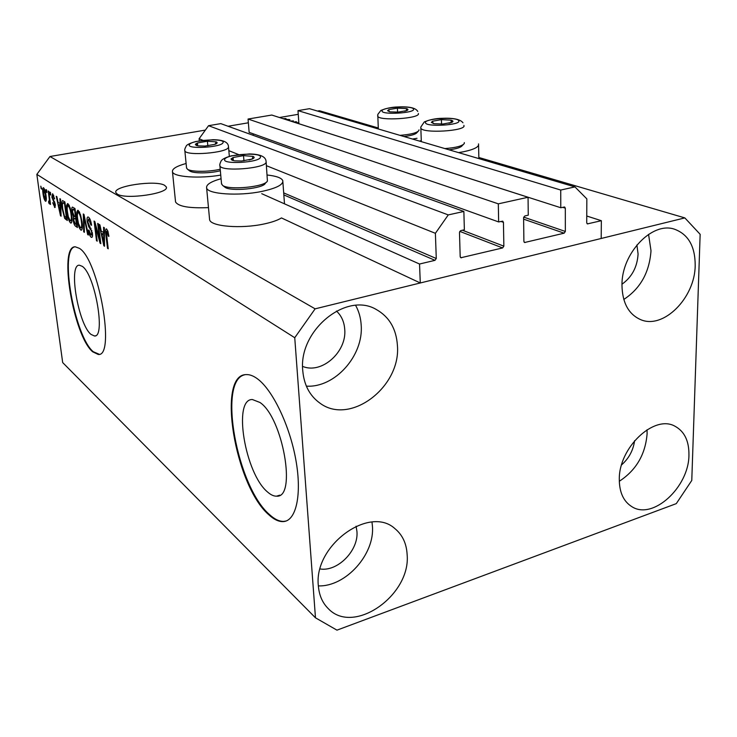 <?xml version="1.0" encoding="UTF-8"?>
<svg xmlns="http://www.w3.org/2000/svg" width="737" height="737" viewBox="0 0 737 737"><rect width="100%" height="100%" fill="white"/><g stroke="black" fill="none" stroke-linecap="round" stroke-linejoin="round"><path stroke-width="1.11" d="M528.061 197.267L498.313 203.845L248.056 119.035L271.769 115.046L528.061 197.267L528.254 215.176L524.827 215.959L523.602 217.728L523.887 241.368L524.578 242.51L564.146 233.178L565.343 231.446L565.316 208.166L564.588 206.986L560.783 207.733L560.737 190.045L574.943 186.903L586.836 198.87L586.726 222.749L587.417 223.891L601.346 220.695L586.763 216.024M601.346 220.695L601.199 238.475L420.283 282.971L281.46 217.931C277.656 220.299 271.879 222.307 264.141 223.956C241.266 229.014 210.662 226.499 209.612 219.755L206.627 187.963C207.631 194.144 238.456 196.272 261.552 191.482C276.384 188.294 283.459 184.683 282.778 180.639C281.506 177.875 276.301 176.005 267.153 175.001M574.943 186.903L309.466 108.689L297.997 110.624L560.737 190.045M560.783 207.733L298.9 123.724L297.997 110.624M420.283 282.971L419.537 264.021L434.996 260.336L436.276 258.503L435.392 233.307L448.271 214.909L463.868 211.464L464.365 229.778L460.754 230.607L459.483 232.431L460.183 256.605L460.883 257.747L502.625 247.936L503.859 246.158L503.445 222.344L502.708 221.164L498.645 221.938L249.143 132.365L248.056 119.035M498.645 221.938L498.313 203.845M253.242 135.35L253.113 133.784M463.868 211.464L220.805 123.632L208.543 125.695L448.271 214.909M202.924 140.297L199.091 138.768L208.543 125.695M435.392 233.307L266.425 165.705M238.576 154.558L228.839 150.661M199.285 140.822L199.091 138.768M419.537 264.021L261.727 193.693M267.549 491.994C270.792 494.886 273.814 496.268 276.615 496.158C296.965 498.276 282.842 417.52 259.958 402.476L252.358 399.528C232.551 398.874 245.126 473.744 267.549 491.994M91.001 334.395L94.456 335.989C105.981 337.73 94.999 274.33 82.24 266.324L79.356 265.2C68.071 264.399 78.343 324.52 91.001 334.395M92.705 351.816L98.187 354.442C115.792 357.454 98.786 259.719 79.384 248.332L75.22 246.794C58.159 245.946 73.534 336.109 92.705 351.816M74.879 246.831C59.034 249.309 74.575 336.422 93.221 351.687L99.191 354.257M268.802 514.758C273.924 519.493 278.715 521.768 283.155 521.603C296.071 521.225 302.152 494.877 295.869 459.989C289.687 425.138 272.386 389.477 257.231 378.661C253.27 375.778 249.613 374.433 246.259 374.599C216.328 374.193 234.956 485.849 268.802 514.758M244.5 374.847C217.599 380.762 237.001 486.779 269.466 514.546C274.588 519.272 279.378 521.556 283.828 521.391L286.103 521.004M117.303 194.117C125.732 199.92 169.943 193.343 166.295 186.94L164.526 185.263C155.387 179.8 112.789 186.12 115.847 192.606L117.303 194.117M622 284.196C631.904 277.121 637.265 267.07 638.085 254.035L636.906 244.951M302.64 366.4C321.608 374.497 346.943 351.936 344.732 329.365C344.197 321.82 341.443 315.712 336.459 311.042M320.079 568.955C337.712 571.94 358.762 550.336 356.938 531.451L356.082 526.209M621.586 464.881C628.901 458.423 633.249 450.353 634.603 440.68M688.938 455.005C689.021 487.065 652.908 520.396 631.904 506.697C623.613 501.538 619.402 492.5 619.301 479.594C618.573 447.856 654.087 414.268 674.899 426.189C684.424 431.338 689.104 440.938 688.938 455.005M647.031 429.763L647.114 433.623C645.483 454.333 636.215 470.215 619.301 481.27M407.128 554.51C411.08 595.128 353.557 635.773 328.214 608.569C322.419 602.811 319.13 595.238 318.356 585.86C313.529 545.739 369.357 505.048 394.866 528.586C402.411 534.776 406.502 543.418 407.128 554.51M372.001 522.082L372.434 526.227C374.875 554.344 345.699 586.892 318.356 585.897M397.418 345.46C401.112 386.907 350.057 425.949 319.886 403.093C309.78 395.824 304.077 385.092 302.778 370.877C298.172 330.683 346.197 291.428 376.238 309.466C389.228 316.79 396.294 328.785 397.418 345.46M355.639 305.413C358.919 311.318 360.762 317.896 361.185 325.137C363.709 355.603 334.893 388.031 306.362 386.142M695.194 265.486C695.055 297.831 663.355 329.734 640.582 319.609C628.532 314.22 622.323 302.732 621.973 285.155C621.448 253.408 652.153 221.183 674.576 229.235C688.33 234.357 695.203 246.444 695.194 265.486M648.56 234.357L651.001 250.718C649.481 272.294 640.416 288.545 623.797 299.452M208.479 207.613C189.345 208.405 178.372 206.517 175.553 201.947L175.461 201.008M220.741 175.093C199.156 178.851 173.333 176.972 172.476 171.804C171.942 168.902 176.493 166.129 186.111 163.494M478.534 143.899C479.271 146.875 474.186 149.51 463.278 151.804L458.561 152.614M378.238 128.487L377.335 128.689M412.49 139.044L417.013 138.298M315.473 617.809L294.745 337.721L315.123 308.84L684.839 217.903L700.15 234.311L691.776 480.45L676.29 503.629L336.966 630.153L315.473 617.809L62.682 362.576L36.85 174.365L49.959 156.511L205.356 130.099M283.072 118.648L286.011 118.537L283.072 118.648M228.046 126.248L248.369 122.793M279.461 117.515L298.255 114.318M317.472 111.057L319.416 110.725L378.21 127.971M315.123 308.84L49.959 156.511M684.839 217.903L478.847 157.488M209.501 218.576L209.612 219.755M285.21 119.357L289.466 119.541L289.954 119.845L288.932 120.555M290.516 121.034L293.483 120.923L290.516 121.034M293.722 122.093L295.942 121.706L296.771 121.974L294.551 122.351M298.835 122.784L296.154 122.839L298.826 122.628M298.245 123.54L298.881 123.484M99.624 239.166L97.68 223.403L98.389 223.873L100.831 243.68L100.066 243.155L95.266 225.504L97.21 241.174L96.501 240.686L94.069 221.045L94.815 221.533L99.624 239.166L100.26 239.037M87.178 221.487C86.865 218.705 87.104 217.194 87.906 216.964L88.523 217.175C89.942 218.355 90.955 221.036 91.563 225.246L90.909 225.034L88.753 219.423L87.841 221.883L92.401 233.214C92.696 235.812 92.475 237.213 91.729 237.425L91.148 237.213C89.877 236.162 88.965 233.776 88.403 230.055L89.057 230.266L90.844 234.937L91.277 235.103L91.701 232.699L91.241 230.58L88.762 226.803L87.178 221.487L87.795 221.367M83.705 231.842L83.29 213.979L83.981 214.439L88.357 235.057L87.666 234.578L83.954 216.494L84.396 232.321L83.705 231.842L84.386 231.704M78.26 210.46L80.508 214.697L81.991 221.708C82.682 226.517 82.452 229.354 81.3 230.211L80.757 230.018C78.923 227.853 77.68 224.039 77.026 218.576L76.786 212.164L77.744 210.285L78.26 210.46M68.007 203.753L70.172 207.871L71.627 214.734C72.318 219.469 72.106 222.261 71.01 223.099L70.494 222.924C68.744 220.824 67.537 217.102 66.874 211.74L66.606 205.448L67.528 203.587L68.007 203.753M46.33 192.117L45.989 189.556L46.56 189.934L46.901 192.495L46.33 192.117L46.836 192.025M43.013 193.619C42.488 190.275 42.58 188.294 43.299 187.677L43.584 187.778C44.745 189.169 45.556 191.749 46.016 195.508C46.523 198.778 46.422 200.713 45.712 201.293L45.408 201.183C44.275 199.81 43.474 197.286 43.013 193.619L43.511 193.527M106.625 229.023L107.906 231.178L108.919 236.337L108.219 236.107L106.883 231.363L106.331 232.404L108.228 248.802L107.501 248.295L105.852 234.707C105.345 231.519 105.465 229.585 106.211 228.885L106.625 229.023M294.745 337.721L36.85 174.365M60.112 203.836L59.89 198.658L60.517 199.073L61.097 216.199L60.508 215.794L56.242 196.272L56.86 196.678L58.094 202.491L60.674 203.725M51.848 197.065L52.659 193.711L54.63 198.889L52.871 195.572L52.391 197.12L55.312 204.518L54.907 207.53L52.677 202.73L54.243 205.503L54.759 204.389L51.848 197.065L52.373 196.963M50.208 194.679L49.858 192.09L50.438 192.468L50.789 195.056L50.208 194.679L50.724 194.577M49.121 197.792L48.2 191.003L48.78 191.38L50.54 204.471L49.683 202.002L49.425 203.882L48.688 202.786L48.651 201.072L49.158 201.597L49.379 200.39L49.121 197.792L49.628 197.7M41.134 188.69L40.793 186.157L41.696 189.059L41.134 188.69L41.631 188.598M62.129 208.654C61.447 204.213 61.586 201.514 62.544 200.575L64.884 201.929L67.316 220.501L64.663 218.355L62.129 208.654L62.673 208.553M71.95 211.63C71.59 208.903 71.756 207.383 72.456 207.069L74.999 208.553L77.431 227.503L75.515 226.167C74.474 225.43 73.709 223.477 73.212 220.289L73.387 216.816L71.95 211.63L72.521 211.519M103.696 232.855L103.576 227.263L104.332 227.761L104.534 246.25L103.834 245.762L99.191 224.398L99.937 224.886L101.273 231.243L104.387 232.717M419.371 141.071L421.251 140.647M221.063 178.713C210.81 181.578 206.001 184.665 206.627 187.963M108.873 235.969L108.219 236.107M107.906 231.16L106.883 231.363M108.155 248.157L107.501 248.295M106.506 234.569L105.852 234.707M61.079 215.683L60.508 215.794M60.692 204.204L60.591 203.744M60.36 210.819L60.194 205.853L58.573 204.757L60.545 214.099L60.36 210.819L60.913 210.718M60.747 205.752L60.194 205.853M61.024 214.006L60.545 214.099M60.701 204.361L58.573 204.757M54.584 198.64L54.068 198.741M53.755 195.416L52.871 195.572M55.238 207.254L54.51 207.392M55.284 204.287L54.759 204.389M55.035 203.053L54.427 203.163M50.475 203.983L49.969 204.075M50.19 201.901L49.683 202.002M49.683 202.601L48.688 202.786M49.978 200.28L49.379 200.39M46.026 201.072L45.408 201.183M45.178 199.349L45.454 195.13L43.676 189.575L43.557 193.868L45.178 199.349M45.952 195.047L45.454 195.13M44.644 189.473L43.824 189.621M66.975 217.912L64.663 218.355M64.368 202.528L64.414 201.625M66.413 217.922L64.552 203.707L62.912 202.804L62.387 204.739L62.746 209.096L64.497 216.263L66.966 217.811M65.105 203.605L64.552 203.707M64.985 202.73L63.493 203.007M71.517 222.721L70.494 222.924M67.436 211.639L66.874 211.74M69.02 204.997L66.606 205.448M70.208 220.75L70.595 220.879C71.425 220.179 71.553 217.977 70.992 214.274C70.503 210.266 69.6 207.484 68.292 205.945L67.942 205.826C67.113 206.507 66.966 208.635 67.509 212.219L68.311 216.604L70.208 220.75M71.553 214.172L70.992 214.274M69.389 205.743L68.292 205.945M73.783 220.179L73.212 220.289M75.773 218.226L75.856 216.927M74.815 216.54L73.387 216.816M74.455 209.013L74.465 208.203M76.501 224.849L75.782 219.211L74.032 218.198L73.811 220.418L75.45 224.131L77.081 224.739M76.353 219.101L75.782 219.211M75.496 217L74.64 210.349L72.88 209.308L72.585 212.035L74.308 216.208L76.068 216.89M75.211 210.238L74.64 210.349M72.88 209.308L75.045 208.903L72.917 209.317M75.082 209.188L73.359 209.511M81.844 229.806L80.757 230.018M77.606 218.465L77.026 218.576M79.283 211.685L76.786 212.164M80.462 227.797L80.877 227.945C81.743 227.236 81.89 224.988 81.328 221.229C80.84 217.139 79.909 214.292 78.546 212.698L78.168 212.578C77.302 213.26 77.145 215.425 77.68 219.073L78.5 223.541L80.462 227.797M81.908 221.118L81.328 221.229M79.688 212.486L78.546 212.698M88.228 234.458L87.666 234.578M91.517 224.914L90.909 225.034M89.997 219.184L88.753 219.423M92.245 236.992L91.148 237.213M92.309 232.579L91.701 232.699M91.849 230.46L91.241 230.58M89.886 226.581L88.762 226.803M100.748 243.017L100.066 243.155M95.865 225.393L95.266 225.504M97.127 240.566L96.501 240.686M104.534 245.614L103.834 245.762M104.064 233.27L103.963 232.8M103.797 240.391L103.742 235.039L101.789 233.73L103.935 243.938L103.797 240.391L104.47 240.262M104.414 234.9L103.742 235.039M104.516 243.818L103.935 243.938M104.396 233.205L101.789 233.73M289.521 120.315L289.466 119.541M287.964 120.242L286.177 119.67M431.357 122.425L434.379 123.715L442.873 124.019L451.882 122.36C453.531 121.513 453.255 120.785 451.081 120.168L441.408 119.624L432.472 121.246L431.357 122.425M448.971 123.254L451.882 122.36L451.081 120.168L441.408 119.624L432.472 121.246L433.126 123.448L434.379 123.715M463.204 144.627L462.228 145.613C460.984 147.446 456.581 148.846 449.017 149.804M444.89 148.588C455.834 147.722 462.292 146.046 464.264 143.549L464.319 142.6M451.155 122.609L451.081 120.168M441.555 124.074L441.408 119.624M231.013 158.952L232.044 160.215L234.725 160.85L241.616 161.007L252.155 159.072C254.495 158.05 254.781 157.156 253.012 156.382L243.514 155.627L233.076 157.525L231.013 158.952M249.078 160.003L252.155 159.072L253.012 156.382L243.514 155.627L233.076 157.525L232.044 160.215L234.725 160.85M266.297 182.186L265.357 183.218C263.735 188.617 230.036 191.878 224.822 187.124L224.61 186.958M221.496 183.495L222.473 185.273C228.212 190.524 265.67 186.894 267.411 180.952L266.14 162.066M243.947 160.823L243.514 155.627M233.334 160.519L233.076 157.525M195.351 144.259L196.171 145.392L198.364 145.908L205.024 146.064L215.14 144.277C217.406 143.365 217.765 142.563 216.208 141.882L207.41 141.228L197.433 142.969L195.351 144.259M215.093 144.295L216.208 141.882L207.41 141.228L197.433 142.969L196.171 145.392L198.364 145.908M220.345 170.735C210.027 173.527 192.735 173.582 189.584 170.864L189.418 170.735M186.516 167.649L187.336 169.105C190.69 171.97 208.608 172.071 220.216 169.243M207.834 145.825L207.41 141.228M197.7 145.733L197.433 142.969M387.579 110.707L390.14 111.858L398.137 112.116L406.824 110.587C408.482 109.813 408.344 109.159 406.4 108.606L397.418 108.136L388.804 109.638L387.579 110.707M404.705 111.241L406.824 110.587L406.4 108.606L397.418 108.136L388.804 109.638L389.09 111.628L390.14 111.858M418.045 131.444L417.004 132.54C415.788 134.263 411.43 135.59 403.94 136.529M399.942 135.35C410.647 134.493 416.967 132.89 418.892 130.55L418.985 129.859M406.483 110.707L406.4 108.606M397.593 112.144L397.418 108.136M587.896 223.901L587.002 223.606M565.316 208.166L562.644 207.309M565.343 231.446L523.694 217.12M564.146 233.178L523.611 219.147M525.14 242.537L524.118 242.16M503.445 222.344L500.884 221.432M503.859 246.158L462.385 230.23M502.625 247.936L459.768 231.372M461.528 257.793L460.376 257.305M436.276 258.503L283.681 192.882M434.996 260.336L283.828 194.9M54.649 201.791L53.672 201.966M67.131 219.064L65.648 219.35M77.219 225.835L75.515 226.167M76.224 218.134L74.64 218.447M85.087 219.617L84.598 219.718M91.047 228.369L90.034 228.571M425.507 122.766C425.802 127.234 461.399 125.17 458.792 120.831C457.797 116.492 423.591 118.491 425.507 122.766M463.859 125.391C467.369 131.02 421.886 133.793 420.809 128.026L420.79 127.326M224.748 159.312C221.57 164.775 259.774 162.601 260.419 157.276C262.731 151.969 226.121 154.07 224.748 159.312M221.561 184.167L219.902 165.742C219.534 165.042 219.902 163.531 221.008 161.219C221.819 159.349 225.319 157.543 231.492 155.802L249.428 153.932C260.17 154.171 265.725 156.649 266.085 161.375L266.121 162.158C265.725 168.561 220.778 172.053 219.902 165.742L219.847 165.088M189.446 144.599C185.881 149.5 221.791 147.437 223.025 142.656C225.817 137.883 191.307 139.892 189.446 144.599M186.572 168.183L184.849 150.735C184.416 150.118 184.867 148.579 186.194 146.101C186.691 144.747 189.934 143.208 195.922 141.495L212.919 139.698C222.961 139.8 228.148 142.057 228.47 146.479L228.442 147.28C227.355 152.955 185.503 156.29 184.849 150.735L184.803 150.219M382.052 111.038C381.683 115.083 415.29 113.111 413.512 109.187C413.264 105.253 380.891 107.16 382.052 111.038M418.358 113.507C420.79 118.546 378.523 121.255 377.685 116.124L377.62 115.801M279.811 495.153L276.615 496.158M95.395 335.768L94.456 335.989M98.712 354.313L98.187 354.442M283.828 521.391L283.155 521.603M166.295 186.94L166.35 187.53M284.491 203.836L282.87 181.873M175.553 201.947L172.476 171.804M478.875 158.602L478.562 145.18M106.69 231.298L107.869 231.059M52.64 195.489L53.718 195.296M54.529 205.605L55.413 205.439M49.158 201.597L50.125 201.422M45.326 199.405L46.33 199.22M43.676 189.575L44.616 189.4M62.912 202.804L64.948 202.417M70.595 220.879L71.986 220.612M67.942 205.826L69.315 205.568M80.877 227.945L82.332 227.659M78.168 212.578L79.605 212.302M88.32 219.267L89.896 218.963M91.277 235.103L92.53 234.845M462.965 122.766C460.349 119.274 453.246 117.791 441.638 118.325C435.705 118.427 429.92 119.624 424.291 121.918L420.799 127.077L421.324 141.651M450.418 122.849L451.053 122.692M224.822 187.124L222.473 185.273M189.584 170.864L187.336 169.105M229.336 156.364L228.516 147.013M417.778 111.462C415.825 107.888 409.164 106.386 397.796 106.957C391.863 107.095 386.216 108.256 380.845 110.467L377.786 114.447L378.311 128.975"/></g></svg>
